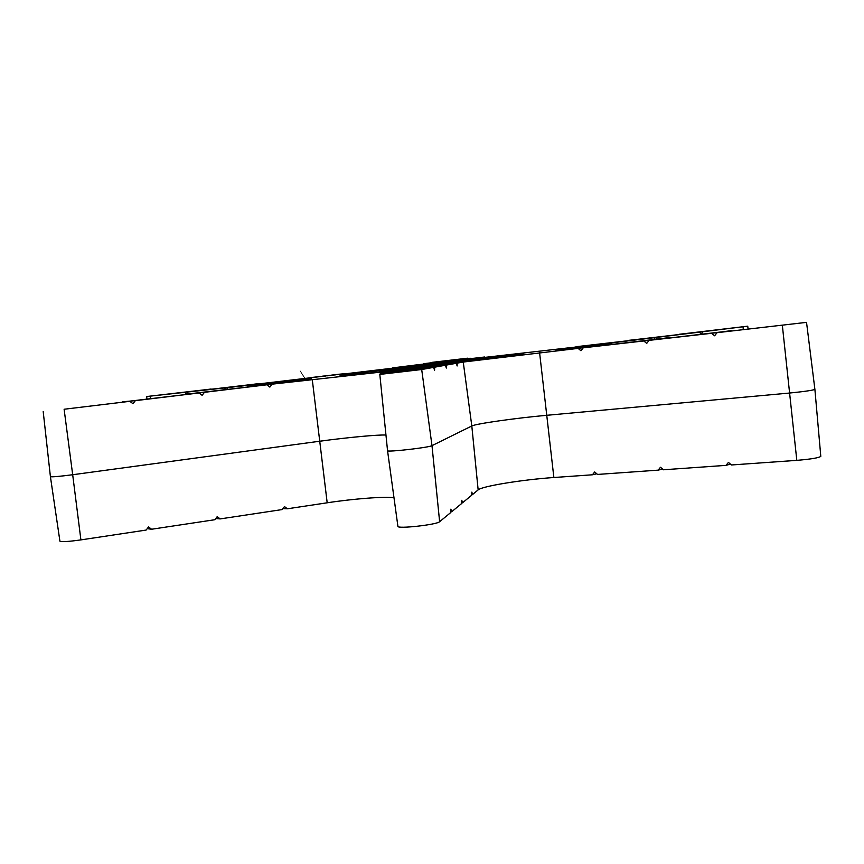 <?xml version="1.0" encoding="UTF-8"?>
<svg xmlns="http://www.w3.org/2000/svg" width="864" height="864" viewBox="0 0 864 864"><rect width="100%" height="100%" fill="white"/><g stroke="black" fill="none" stroke-linecap="round" stroke-linejoin="round"><path stroke-width="1.3" d="M344.099 374.803L469.616 359.402L469.94 360.655L469.908 359.975L488.689 357.869L489.11 357.221L521.068 354.056M469.616 359.402L489.424 357.178L488.819 357.912M370.861 372.168L373.064 371.941M316.991 376.909L339.282 374.285L316.991 376.909M310.057 377.719L346.27 373.464L310.057 377.719M309.874 377.762L346.27 373.464M339.66 374.252L316.408 376.985L339.66 374.252M521.1 354.175L523.724 353.7C525.712 352.577 353.268 372.762 342.349 374.911L341.928 374.998M606.712 344.488L605.804 343.624L555.919 349.931L611.95 344.034M186.386 393.984L184.95 392.321L146.686 396.522L211.162 389.059M64.12 409.244L129.838 401.317L64.12 409.244L72.684 474.736C59.486 476.442 52.067 477.09 50.414 476.669L43.2 411.588M814.892 389.372L814.892 389.372C812.776 390.344 804.233 391.576 789.275 393.066L546.296 415.336C515.776 418.079 475.664 423.77 471.809 425.974L431.989 445.64C429.073 447.574 386.456 452.412 387.547 450.695L379.814 374.414L380.29 373.604L433.674 367.373L421.697 369.522L379.814 374.414L387.547 450.695L397.904 526.327C397.04 529.146 437 524.729 439.625 521.705L450.727 512.546L450.878 509.134L451.624 511.801L461.678 503.496L461.808 500.267L462.499 502.816L471.744 495.191L471.852 492.113L472.511 494.554L478.148 489.899C481.939 486.205 522.698 479.606 553.867 477.511L592.434 474.79L594.67 471.971L597.553 474.433L658.174 470.146L660.474 467.262L663.433 469.778L726.03 465.361L728.428 462.413L731.473 464.972L796.813 460.361C810.864 459.173 818.867 457.844 820.8 456.386L814.892 389.372L806.533 322.358L717.044 332.683L714.604 335.783L711.601 333.299L649.058 340.373L646.704 343.397L643.799 340.967L583.243 347.814L580.954 350.762L578.135 348.386L463.244 362.048L457.164 363.139L457.132 365.98L456.343 363.29L446.375 365.083L446.332 368.064L445.489 365.234L434.646 367.189L434.57 370.332L433.674 367.373M387.547 450.716L397.904 526.327M50.414 476.669L59.918 541.188C61.538 542.052 68.537 541.62 80.903 539.892L146.124 530.064L148.532 526.964L151.6 529.243L214.834 519.718L217.199 516.661L220.18 518.908L282.128 509.576L284.472 506.574L287.388 508.788L327.186 502.794C353.97 498.701 385.495 496.303 393.995 497.794M385.96 435.056C378.529 434.538 346.961 437.497 320.036 441.18L72.684 474.736L80.903 539.892M471.766 494.651L472.511 494.554M282.852 508.658L287.388 508.788M592.434 474.79L596.808 473.796M392.677 367.848L439.474 362.264L392.677 367.848L433.588 363.485M340.016 375.246L355.838 373.388L340.016 375.246L344.153 375.332M344.099 374.89L351.151 374.555M357.253 373.367L351.162 374.62L367.902 372.6L357.253 373.399M409.471 367.416L414.709 367.394L422.312 365.904L409.471 367.416L414.709 367.394M487.631 358.646L499.446 356.724M381.229 372.06L272.16 384.156L269.849 387.104L266.857 384.793L204.455 392.321L202.111 395.312L199.066 392.969L135.356 400.658L132.959 403.693L129.838 401.317M381.229 372.017L457.164 363.139M578.135 348.386L611.82 343.926M605.804 343.624L484.844 357.383M413.24 365.332L473.569 358.279M346.302 373.691L392.71 368.172M247.741 386.683L311.234 378.497L269.827 382.925L309.874 377.827M247.903 386.467L272.16 384.156M380.808 371.077L385.463 370.559L380.808 371.066M407.819 368.01L409.514 367.805L407.808 367.988M422.366 366.325L425.617 365.947L422.366 366.314M437.357 364.565L441.968 364.025L437.357 364.543M465.685 361.195L471.96 360.428L465.685 361.184M505.764 355.806L521.143 354.607L505.775 355.946M510.095 355.914L510.646 355.838M499.5 357.178L510.052 355.482L488.603 357.944M476.863 359.327L471.906 359.996L472.943 360.439L487.577 358.193L476.874 359.37M462.488 361.8L465.653 360.893L441.925 363.712L465.653 360.893M428.598 365.126L437.27 364.792L437.303 364.1L428.609 365.202M425.574 365.558L434.311 365.083M394.772 369.122L399.157 369.187L407.765 367.589L394.772 369.122L399.157 369.187M385.43 370.267L395.161 369.004L385.43 370.267L394.826 369.576M379.372 371.39L380.765 370.688L373.021 371.585L380.765 370.688M484.855 357.448L469.033 358.841L484.801 356.983L481.151 357.923M464.724 359.402L481.108 357.502M462.78 360.072L464.778 359.813M451.656 361.368L469.217 358.787L446.936 361.433M433.598 363.528L451.613 360.958L433.598 363.528M380.333 373.594L380.765 372.805L445.489 365.234M380.808 372.794L381.197 372.071L456.343 363.29M461.7 502.913L462.499 502.816M450.749 511.898L451.624 511.801M380.797 372.74L446.375 365.083M380.333 373.54L434.646 367.189M122.44 401.998L199.066 392.969M186.149 394.2L266.857 384.793M215.719 518.573L220.18 518.908M147.204 528.671L151.6 529.243M186.3 393.995L204.455 392.321M122.602 401.782L135.356 400.658M269.827 382.925L269.287 383.864M267.16 384.124L266.404 383.303L227.686 387.59L226.886 389.038M225.59 389.2L224.478 387.947L187.985 391.986L186.959 393.919M187.985 391.986L257.386 383.821M227.686 387.59L305.802 378.335M305.759 378.292L266.404 383.303M257.342 383.778L224.478 387.947M211.118 389.016L184.95 392.321M414.18 365.213L473.191 358.312L414.18 365.18M423.457 363.733L470.243 358.268M432.022 362.372L467.532 358.225M470.243 358.236L423.468 363.712M467.532 358.193L432.032 362.351M575.996 346.734L653.767 337.748L609.682 343.148L608.99 344.239M628.744 340.384L699.3 332.165L657.439 337.295L656.413 338.958M679.536 334.26L747.738 326.182L702.799 331.744L701.492 333.947M701.093 333.99L699.3 332.165M655.139 339.098L653.767 337.748M609.682 343.148L576.04 346.68M657.439 337.295L628.787 340.33M702.799 331.744L679.579 334.206M583.243 347.814L670.356 337.532M649.058 340.373L731.419 330.75M717.044 332.683L806.533 322.358M658.174 470.146L662.548 469.033M726.03 465.361L730.436 464.098M643.799 340.967L670.237 337.424M711.601 333.299L731.279 330.631M510.592 355.385L512.665 355.676M512.6 355.158L521.089 354.1M495.774 357.059L507.956 356.27M507.902 355.752L510.052 355.482M489.823 357.89L496.67 357.005L483.138 358.614L489.877 358.409M496.346 357.08L496.4 357.642M492.89 357.469L488.797 357.944L492.89 357.469M471.906 359.996L472.943 360.439M472.878 359.921L481.637 359.446M481.572 358.927L484.315 359.1M484.304 358.582L485.168 359.014M485.114 358.495L487.577 358.193M480.881 358.992L474.811 359.662L480.881 358.992M441.925 363.712L445.23 363.852M445.165 363.323L446.224 363.604M446.224 363.085L452.239 363.02M452.174 362.491L455.49 362.632M455.436 362.102L456.678 362.362M456.667 361.843L462.424 361.271M434.257 364.554L437.303 364.1M414.644 366.865L422.237 366.455M415.044 366.8L419.094 366.304L415.044 366.8M399.092 368.669L407.398 368.183M399.794 368.561L404.19 368.032L399.794 368.561M373.021 371.585L379.307 370.872M351.097 374.101L352.879 374.447M352.814 373.928L364.079 373.108M364.025 372.6L469.12 360.061L469.195 360.742M359.413 373.064L365.148 372.406L359.413 373.108M359.597 372.978L347.879 374.414L359.597 373.021M446.936 361.39L450.252 361.098M450.241 361.044L451.786 361.346M451.742 360.893L459.097 360.029L453.136 361.217M453.082 360.752L462.737 359.651M433.544 363.064L438.005 363.01M437.951 362.556L443.102 362.351M443.048 361.897L447.25 361.93M447.196 361.465L451.613 360.958M413.78 365.353L418.684 364.748L413.78 365.353M420.595 364.489L422.939 364.219L420.606 364.554M400.356 366.865L409.828 365.753L400.356 366.919M415.282 365.159L411.48 365.591L415.282 365.18M335.956 374.782L333.234 375.095L335.956 374.792M340.924 374.112L344.822 373.658L340.902 374.123M316.786 377.017L314.572 377.276L316.786 377.017M332.392 375.203L330.88 375.386L332.392 375.203M314.971 377.201L315.652 377.125L314.971 377.201M318.06 376.715L321.008 376.369L318.049 376.704M327.283 375.602L325.717 375.786L327.283 375.602M322.553 376.153L324.151 375.991L322.553 376.153M319.756 376.682L318.524 376.823L319.756 376.682M320.414 376.618L323.708 376.218L320.414 376.628M324.432 376.142L325.955 375.959L324.432 376.142M341.442 374.069L340.837 374.155L341.442 374.069M340.848 374.058L340.103 374.134L340.848 374.058M340.243 374.101L337.489 374.436L340.243 374.101M329.476 375.322L330.275 375.235L329.476 375.332M337.932 374.522L336.755 374.674L337.932 374.522M339.995 374.252L337.813 374.522L339.995 374.252M312.012 377.482L315.738 377.039L312.012 377.482M313.556 377.32L311.872 377.546L313.6 377.341M335.826 374.609L337.079 374.468L335.826 374.609M333.698 374.857L331.614 375.106L333.698 374.857M344.401 373.648L339.941 374.177L344.423 373.702M311.494 377.59L315.868 377.071L311.494 377.59M328.709 375.646L327.067 375.829L328.709 375.656M313.232 377.298L317.174 376.844L313.232 377.309M324.767 376.034L320.274 376.564L324.767 376.034M332.413 375.073L327.002 375.71L332.413 375.073M323.352 376.132L336.388 374.663L323.352 376.153M329.227 375.581L327.478 375.786L329.227 375.581M339.152 374.371L340.556 374.209L339.152 374.371M316.202 377.093L314.96 377.233L316.202 377.093M317.909 376.877L316.321 377.06L317.909 376.888M314.647 377.147L316.796 376.888L314.647 377.158M521.1 354.154L480.524 358.16L342.565 374.922M371.228 372.114L373.054 371.941M489.434 357.178L488.592 357.88M471.96 360.407L465.685 361.163L471.96 360.407M425.617 365.926L422.366 366.304L425.617 365.926M469.865 359.986L469.12 360.061L469.303 359.446L469.865 359.986M150.152 396.176L150.401 398.38M782.341 325.307L796.813 460.361M539.6 352.739L553.867 477.511M463.244 362.048L471.809 425.974L478.148 489.899M421.697 369.522L431.989 445.64L439.625 521.705M312.239 379.318L327.186 502.794M296.449 379.976L296.514 380.516M742.997 326.808L743.299 329.292M575.683 347.317L575.759 347.933M523.411 353.797L480.524 358.16L342.533 374.922M306.256 380.041C298.426 367.783 298.415 367.783 306.202 380.052M146.686 396.522L146.934 398.812M747.738 326.182L748.062 328.763"/></g></svg>
